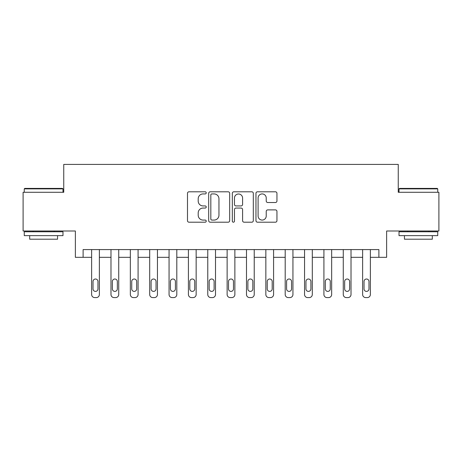 <?xml version="1.0" encoding="UTF-8"?>
<svg xmlns="http://www.w3.org/2000/svg" width="462" height="462" viewBox="0 0 462 462"><rect width="100%" height="100%" fill="white"/><g stroke="black" fill="none" stroke-linecap="round" stroke-linejoin="round"><path stroke-width="0.69" d="M206.225 192.862A1.063 1.063 0 0 0 205.157 191.794L189.01 191.794A1.519 1.519 0 0 0 187.491 193.318L187.491 220.674A1.519 1.519 0 0 0 189.01 222.199L205.157 222.199A1.063 1.063 0 0 0 206.225 221.131A1.063 1.063 0 0 0 205.157 220.068L203.066 220.068A4.863 4.863 0 0 1 198.204 215.205L198.204 212.924A4.863 4.863 0 0 1 203.066 208.062L205.157 208.062A1.063 1.063 0 0 0 206.225 206.999A1.063 1.063 0 0 0 205.157 205.931L203.066 205.931A4.863 4.863 0 0 1 198.204 201.068L198.204 198.787A4.863 4.863 0 0 1 203.066 193.925L205.157 193.925A1.063 1.063 0 0 0 206.225 192.862M275.421 202.512A1.519 1.519 0 0 0 276.946 200.993L276.946 193.318A1.519 1.519 0 0 0 275.421 191.794L257.484 191.794A1.519 1.519 0 0 0 255.965 193.318L255.965 220.674A1.519 1.519 0 0 0 257.484 222.199L275.421 222.199A1.519 1.519 0 0 0 276.946 220.674L276.946 211.405A1.519 1.519 0 0 0 275.421 209.887L267.746 209.887A1.519 1.519 0 0 0 266.228 211.405L266.228 216.002A4.066 4.066 0 0 1 262.162 220.068A4.066 4.066 0 0 1 258.096 216.002L258.096 197.99A4.066 4.066 0 0 1 262.162 193.925A4.066 4.066 0 0 1 266.228 197.99L266.228 200.993A1.519 1.519 0 0 0 267.746 202.512L275.421 202.512M83.108 257.328L83.108 249.584L378.892 249.584L378.892 257.328L386.636 257.328L386.636 231L438.9 231L438.9 192.284L398.25 192.284L398.25 164.408L63.75 164.408L63.75 192.284L23.1 192.284L23.1 231L75.364 231L75.364 257.328L91.626 257.328L91.626 294.49A3.095 3.095 90.4 0 0 94.722 297.592L96.269 297.592A3.095 3.095 90.4 0 0 99.37 294.49L99.37 249.584M229.672 193.318A1.519 1.519 0 0 0 228.147 191.794L210.216 191.794A1.519 1.519 0 0 0 208.691 193.318L208.691 220.674A1.519 1.519 0 0 0 210.216 222.199L228.147 222.199A1.519 1.519 0 0 0 229.672 220.674L229.672 193.318M233.853 191.794L251.784 191.794A1.519 1.519 0 0 1 253.309 193.318L253.309 220.674A1.519 1.519 0 0 1 251.784 222.199L244.109 222.199A1.519 1.519 0 0 1 242.59 220.674L242.59 209.581A1.519 1.519 0 0 0 241.072 208.062L235.978 208.062A1.519 1.519 0 0 0 234.459 209.581L234.459 221.131A1.063 1.063 0 0 1 233.397 222.199A1.063 1.063 0 0 1 232.328 221.131L232.328 193.318A1.519 1.519 0 0 1 233.853 191.794M99.37 257.328L110.984 257.328L110.984 294.49A3.095 3.095 90.4 0 0 114.079 297.592L115.627 297.592A3.095 3.095 90.4 0 0 118.728 294.49L118.728 249.584M118.728 257.328L130.342 257.328L130.342 294.49A3.095 3.095 90.4 0 0 133.437 297.592L134.985 297.592A3.095 3.095 90.4 0 0 138.086 294.49L138.086 249.584M138.086 257.328L149.7 257.328L149.7 294.49A3.095 3.095 90.4 0 0 152.795 297.592L154.343 297.592A3.095 3.095 90.4 0 0 157.444 294.49L157.444 249.584M157.444 257.328L169.057 257.328L169.057 294.49A3.095 3.095 90.4 0 0 172.153 297.592L173.7 297.592A3.095 3.095 90.4 0 0 176.802 294.49L176.802 249.584M176.802 257.328L188.415 257.328L188.415 294.49A3.095 3.095 90.4 0 0 191.511 297.592L193.058 297.592A3.095 3.095 90.4 0 0 196.154 294.49L196.154 249.584M196.154 257.328L207.773 257.328L207.773 294.49A3.095 3.095 90.4 0 0 210.868 297.592L212.416 297.592A3.095 3.095 90.4 0 0 215.511 294.49L215.511 249.584M215.511 257.328L227.131 257.328L227.131 294.49A3.095 3.095 90.4 0 0 230.226 297.592L231.774 297.592A3.095 3.095 90.4 0 0 234.869 294.49L234.869 249.584M234.869 257.328L246.489 257.328L246.489 294.49A3.095 3.095 90.4 0 0 249.584 297.592L251.132 297.592A3.095 3.095 90.4 0 0 254.227 294.49L254.227 249.584M254.227 257.328L265.846 257.328L265.846 294.49A3.095 3.095 90.4 0 0 268.942 297.592L270.489 297.592A3.095 3.095 90.4 0 0 273.585 294.49L273.585 249.584M273.585 257.328L285.198 257.328L285.198 294.49A3.095 3.095 90.4 0 0 288.3 297.592L289.847 297.592A3.095 3.095 90.4 0 0 292.943 294.49L292.943 249.584M292.943 257.328L304.556 257.328L304.556 294.49A3.095 3.095 90.4 0 0 307.657 297.592L309.205 297.592A3.095 3.095 90.4 0 0 312.3 294.49L312.3 249.584M312.3 257.328L323.914 257.328L323.914 294.49A3.095 3.095 90.4 0 0 327.015 297.592L328.563 297.592A3.095 3.095 90.4 0 0 331.658 294.49L331.658 249.584M331.658 257.328L343.272 257.328L343.272 294.49A3.095 3.095 90.4 0 0 346.373 297.592L347.921 297.592A3.095 3.095 90.4 0 0 351.016 294.49L351.016 249.584M351.016 257.328L362.63 257.328L362.63 294.49A3.095 3.095 90.4 0 0 365.731 297.592L367.278 297.592A3.095 3.095 90.4 0 0 370.374 294.49L370.374 249.584M370.374 257.328L378.892 257.328M211.885 193.925A1.063 1.063 0 0 0 210.822 194.987L210.822 219.005A1.063 1.063 0 0 0 211.885 220.068L214.091 220.068A4.863 4.863 0 0 0 218.953 215.205L218.953 198.787A4.863 4.863 0 0 0 214.091 193.925L211.885 193.925M242.59 198.065A4.066 4.066 0 0 0 238.525 194A4.066 4.066 0 0 0 234.459 198.065L234.459 204.412A1.519 1.519 0 0 0 235.978 205.931L241.072 205.931A1.519 1.519 0 0 0 242.59 204.412L242.59 198.065M93.018 288.917A2.477 2.477 89.9 0 0 95.495 291.395A2.477 2.477 89.9 0 0 97.973 288.917A2.477 2.477 -89.6 0 1 95.495 291.395A2.477 2.477 -89.6 0 1 93.018 288.917L93.018 281.485A2.477 2.477 -89.6 0 1 95.495 279.008A2.477 2.477 -89.6 0 1 97.973 281.485A2.477 2.477 89.9 0 0 95.495 279.008A2.477 2.477 89.9 0 0 93.018 281.485M91.626 249.584L91.626 294.49M97.973 281.485L97.973 288.917M112.376 288.917A2.477 2.477 89.9 0 0 114.853 291.395A2.477 2.477 89.9 0 0 117.331 288.917A2.477 2.477 -89.6 0 1 114.853 291.395A2.477 2.477 -89.6 0 1 112.376 288.917L112.376 281.485A2.477 2.477 -89.6 0 1 114.853 279.008A2.477 2.477 -89.6 0 1 117.331 281.485A2.477 2.477 89.9 0 0 114.853 279.008A2.477 2.477 89.9 0 0 112.376 281.485M131.734 288.917A2.477 2.477 89.9 0 0 134.211 291.395A2.477 2.477 89.9 0 0 136.688 288.917A2.477 2.477 -89.6 0 1 134.211 291.395A2.477 2.477 -89.6 0 1 131.734 288.917L131.734 281.485A2.477 2.477 -89.6 0 1 134.211 279.008A2.477 2.477 -89.6 0 1 136.688 281.485A2.477 2.477 89.9 0 0 134.211 279.008A2.477 2.477 89.9 0 0 131.734 281.485M151.091 288.917A2.477 2.477 89.9 0 0 153.569 291.395A2.477 2.477 89.9 0 0 156.046 288.917A2.477 2.477 -89.6 0 1 153.569 291.395A2.477 2.477 -89.6 0 1 151.091 288.917L151.091 281.485A2.477 2.477 -89.6 0 1 153.569 279.008A2.477 2.477 -89.6 0 1 156.046 281.485A2.477 2.477 89.9 0 0 153.569 279.008A2.477 2.477 89.9 0 0 151.091 281.485M110.984 249.584L110.984 294.49M117.331 281.485L117.331 288.917M130.342 249.584L130.342 294.49M136.688 281.485L136.688 288.917M149.7 249.584L149.7 294.49M156.046 281.485L156.046 288.917M170.449 288.917A2.477 2.477 89.9 0 0 172.927 291.395A2.477 2.477 89.9 0 0 175.404 288.917A2.477 2.477 -89.6 0 1 172.927 291.395A2.477 2.477 -89.6 0 1 170.449 288.917L170.449 281.485A2.477 2.477 -89.6 0 1 172.927 279.008A2.477 2.477 -89.6 0 1 175.404 281.485A2.477 2.477 89.9 0 0 172.927 279.008A2.477 2.477 89.9 0 0 170.449 281.485M169.057 249.584L169.057 294.49M175.404 281.485L175.404 288.917M24.729 188.415L62.514 188.415L62.976 188.877L24.261 188.877L24.729 188.415M43.619 235.643L24.261 235.643L24.261 231.774L62.976 231.774L62.976 235.643L43.619 235.643M57.554 235.643L57.554 239.206L29.683 239.206L29.683 235.643M399.486 188.415L437.271 188.415L437.739 188.877L399.024 188.877L399.486 188.415M418.381 235.643L399.024 235.643L399.024 231.774L437.739 231.774L437.739 235.643L418.381 235.643M432.317 235.643L432.317 239.206L404.446 239.206L404.446 235.643M189.807 288.917A2.477 2.477 89.9 0 0 192.284 291.395A2.477 2.477 89.9 0 0 194.762 288.917A2.477 2.477 -89.6 0 1 192.284 291.395A2.477 2.477 -89.6 0 1 189.807 288.917L189.807 281.485A2.477 2.477 -89.6 0 1 192.284 279.008A2.477 2.477 -89.6 0 1 194.762 281.485A2.477 2.477 89.9 0 0 192.284 279.008A2.477 2.477 89.9 0 0 189.807 281.485M209.165 288.917A2.477 2.477 89.9 0 0 211.642 291.395A2.477 2.477 89.9 0 0 214.12 288.917A2.477 2.477 -89.6 0 1 211.642 291.395A2.477 2.477 -89.6 0 1 209.165 288.917L209.165 281.485A2.477 2.477 -89.6 0 1 211.642 279.008A2.477 2.477 -89.6 0 1 214.12 281.485A2.477 2.477 89.9 0 0 211.642 279.008A2.477 2.477 89.9 0 0 209.165 281.485M228.523 288.917A2.477 2.477 89.9 0 0 231 291.395A2.477 2.477 89.9 0 0 233.477 288.917A2.477 2.477 -89.6 0 1 231 291.395A2.477 2.477 -89.6 0 1 228.523 288.917L228.523 281.485A2.477 2.477 -89.6 0 1 231 279.008A2.477 2.477 -89.6 0 1 233.477 281.485A2.477 2.477 89.9 0 0 231 279.008A2.477 2.477 89.9 0 0 228.523 281.485M247.88 288.917A2.477 2.477 89.9 0 0 250.358 291.395A2.477 2.477 89.9 0 0 252.835 288.917A2.477 2.477 -89.6 0 1 250.358 291.395A2.477 2.477 -89.6 0 1 247.88 288.917L247.88 281.485A2.477 2.477 -89.6 0 1 250.358 279.008A2.477 2.477 -89.6 0 1 252.835 281.485A2.477 2.477 89.9 0 0 250.358 279.008A2.477 2.477 89.9 0 0 247.88 281.485M267.238 288.917A2.477 2.477 89.9 0 0 269.716 291.395A2.477 2.477 89.9 0 0 272.193 288.917A2.477 2.477 -89.6 0 1 269.716 291.395A2.477 2.477 -89.6 0 1 267.238 288.917L267.238 281.485A2.477 2.477 -89.6 0 1 269.716 279.008A2.477 2.477 -89.6 0 1 272.193 281.485A2.477 2.477 89.9 0 0 269.716 279.008A2.477 2.477 89.9 0 0 267.238 281.485M188.415 249.584L188.415 294.49M194.762 281.485L194.762 288.917M207.773 249.584L207.773 294.49M214.12 281.485L214.12 288.917M227.131 249.584L227.131 294.49M233.477 281.485L233.477 288.917M246.489 249.584L246.489 294.49M252.835 281.485L252.835 288.917M265.846 249.584L265.846 294.49M272.193 281.485L272.193 288.917M286.596 288.917A2.477 2.477 89.9 0 0 289.073 291.395A2.477 2.477 89.9 0 0 291.551 288.917A2.477 2.477 -89.6 0 1 289.073 291.395A2.477 2.477 -89.6 0 1 286.596 288.917L286.596 281.485A2.477 2.477 -89.6 0 1 289.073 279.008A2.477 2.477 -89.6 0 1 291.551 281.485A2.477 2.477 89.9 0 0 289.073 279.008A2.477 2.477 89.9 0 0 286.596 281.485M285.198 249.584L285.198 294.49M291.551 281.485L291.551 288.917M305.954 288.917A2.477 2.477 89.9 0 0 308.431 291.395A2.477 2.477 89.9 0 0 310.909 288.917A2.477 2.477 -89.6 0 1 308.431 291.395A2.477 2.477 -89.6 0 1 305.954 288.917L305.954 281.485A2.477 2.477 -89.6 0 1 308.431 279.008A2.477 2.477 -89.6 0 1 310.909 281.485A2.477 2.477 89.9 0 0 308.431 279.008A2.477 2.477 89.9 0 0 305.954 281.485M304.556 249.584L304.556 294.49M310.909 281.485L310.909 288.917M325.312 288.917A2.477 2.477 89.9 0 0 327.789 291.395A2.477 2.477 89.9 0 0 330.266 288.917A2.477 2.477 -89.6 0 1 327.789 291.395A2.477 2.477 -89.6 0 1 325.312 288.917L325.312 281.485A2.477 2.477 -89.6 0 1 327.789 279.008A2.477 2.477 -89.6 0 1 330.266 281.485A2.477 2.477 89.9 0 0 327.789 279.008A2.477 2.477 89.9 0 0 325.312 281.485M323.914 249.584L323.914 294.49M330.266 281.485L330.266 288.917M344.669 288.917A2.477 2.477 89.9 0 0 347.147 291.395A2.477 2.477 89.9 0 0 349.624 288.917A2.477 2.477 -89.6 0 1 347.147 291.395A2.477 2.477 -89.6 0 1 344.669 288.917L344.669 281.485A2.477 2.477 -89.6 0 1 347.147 279.008A2.477 2.477 -89.6 0 1 349.624 281.485A2.477 2.477 89.9 0 0 347.147 279.008A2.477 2.477 89.9 0 0 344.669 281.485M343.272 249.584L343.272 294.49M349.624 281.485L349.624 288.917M364.027 288.917A2.477 2.477 89.9 0 0 366.505 291.395A2.477 2.477 89.9 0 0 368.982 288.917A2.477 2.477 -89.6 0 1 366.505 291.395A2.477 2.477 -89.6 0 1 364.027 288.917L364.027 281.485A2.477 2.477 -89.6 0 1 366.505 279.008A2.477 2.477 -89.6 0 1 368.982 281.485A2.477 2.477 89.9 0 0 366.505 279.008A2.477 2.477 89.9 0 0 364.027 281.485M362.63 249.584L362.63 294.49M368.982 281.485L368.982 288.917M24.261 192.284L24.261 188.877M33.091 231.774L33.091 231M54.152 231.774L54.152 231M62.976 192.284L62.976 188.877M399.024 192.284L399.024 188.877M407.848 231.774L407.848 231M428.909 231.774L428.909 231M437.739 192.284L437.739 188.877"/></g></svg>
